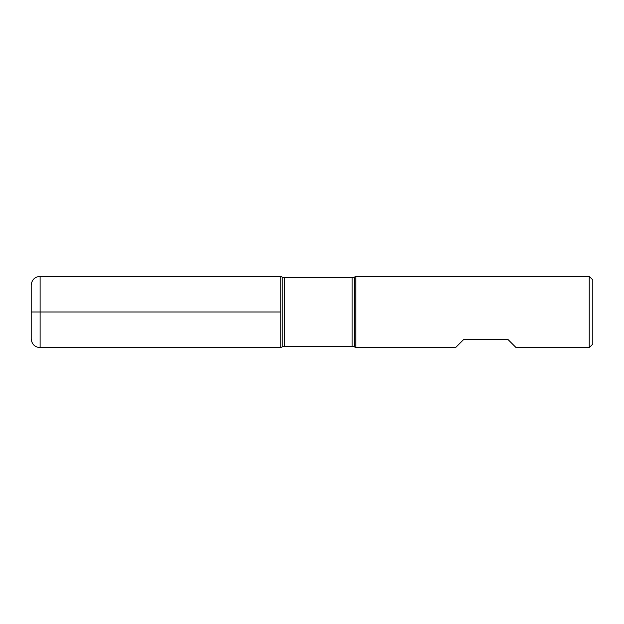 <?xml version="1.0" encoding="UTF-8"?>
<svg xmlns="http://www.w3.org/2000/svg" width="624" height="624" viewBox="0 0 624 624"><rect width="100%" height="100%" fill="white"/><g stroke="black" fill="none" stroke-linecap="round" stroke-linejoin="round"><path stroke-width="0.94" d="M355.789 312L355.789 347.654L455.52 347.654L463.546 339.635L508.115 339.635L516.134 347.654L589.235 347.654L589.235 276.346L355.789 276.346L355.789 312M280.8 347.654L280.8 276.346L280.8 347.654L282.235 346.827L282.235 277.173L280.8 276.346L40.115 276.346L40.115 312L280.8 312L31.2 312L40.115 312L40.115 347.654L280.8 347.654M589.235 276.346L592.8 279.911L592.8 344.089L589.235 347.654M40.115 347.654C34.702 347.131 31.73 344.159 31.2 338.746L31.2 285.254C31.73 279.841 34.702 276.869 40.115 276.346M352.123 277.766L284.466 277.766L284.466 346.234L352.123 346.234L352.123 277.766L354.354 277.173L354.354 346.827L355.789 347.654M354.354 277.173L355.789 276.346M352.123 346.234L354.354 346.827M282.235 346.827L284.466 346.234M284.466 277.766L282.235 277.173"/></g></svg>
